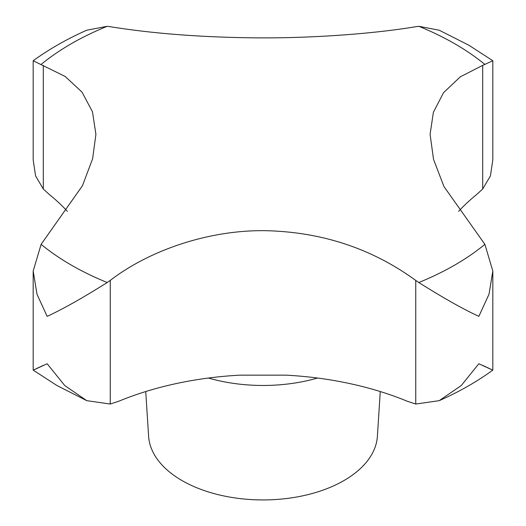 <?xml version="1.0" encoding="UTF-8"?>
<svg xmlns="http://www.w3.org/2000/svg" width="526" height="526" viewBox="0 0 526 526"><rect width="100%" height="100%" fill="white"/><g stroke="black" fill="none" stroke-linecap="round" stroke-linejoin="round"><path stroke-width="0.79" d="M492.823 60.746L468.975 45.289L439.203 30.206L418.788 26.3L415.75 26.714C372.553 33.986 307.565 38.681 249.87 37.787C197.96 37.044 151.416 33.348 110.25 26.714L107.212 26.3L86.797 30.206C67.137 38.904 49.26 49.082 33.177 60.746L65.152 76.441L82.036 92.129L92.477 111.808L95.91 134.327L92.615 158.773L82.457 185.717L41.107 244.353L33.177 271.041L36.998 294.264L47.149 316.369C62.877 309.11 82.898 297.821 107.212 282.515L110.25 280.404C153.447 247.22 218.435 227.344 276.13 231.118C328.04 234.077 374.584 250.501 415.75 280.404L418.788 282.515C443.102 297.821 463.123 309.11 478.851 316.369L489.002 294.264L492.823 271.041L484.893 244.353L443.964 186.579L433.523 159.332L430.09 134.327L433.385 112.262L443.543 92.681L460.349 76.789L482.704 65.369L492.823 60.746L492.823 159.825L490.442 175.848L482.704 189.005L476.365 194.771A248.022 143.197 0 0 0 458.619 211.38M145.735 391.548L148.608 436.291A114.471 66.092 0 0 0 182.055 480.58A114.471 66.092 0 0 0 304.837 495.36A114.471 66.092 0 0 0 377.392 436.291L380.265 391.548M482.704 365.386C497.103 372.145 495.814 371.593 478.851 363.742L461.282 385.519L439.203 400.667L415.75 404.04L407.275 401.253A248.022 143.197 0 0 0 286.065 375.15L239.935 375.15A248.022 143.197 0 0 0 118.725 401.253L110.25 404.04L86.797 400.667L64.718 385.519L47.149 363.742C30.186 371.593 28.897 372.145 43.296 365.386M33.177 370.126L57.025 385.578L86.797 400.667M492.823 271.041L492.823 370.126M67.381 211.38A248.022 143.197 0 0 0 49.635 194.771L43.296 189.005L35.558 175.848L33.177 159.825L33.177 60.746M41.107 244.353A271.12 156.531 0 0 0 71.293 265.091A271.12 156.531 0 0 0 107.212 282.515M418.788 282.515A271.12 156.531 0 0 0 484.893 244.353M484.893 64.461A271.12 156.531 0 0 0 454.707 43.724A271.12 156.531 0 0 0 418.788 26.3M208.441 378.036A122.104 70.497 0 0 0 317.559 378.036M110.25 404.04L110.25 280.404M415.75 404.04L415.75 280.404M482.704 189.005L482.704 65.369M43.296 189.005L43.296 65.369M107.212 26.3A271.12 156.531 0 0 0 41.107 64.461M33.177 271.041L33.177 370.12M492.823 370.12C476.74 381.784 458.863 391.969 439.203 400.667"/></g></svg>
